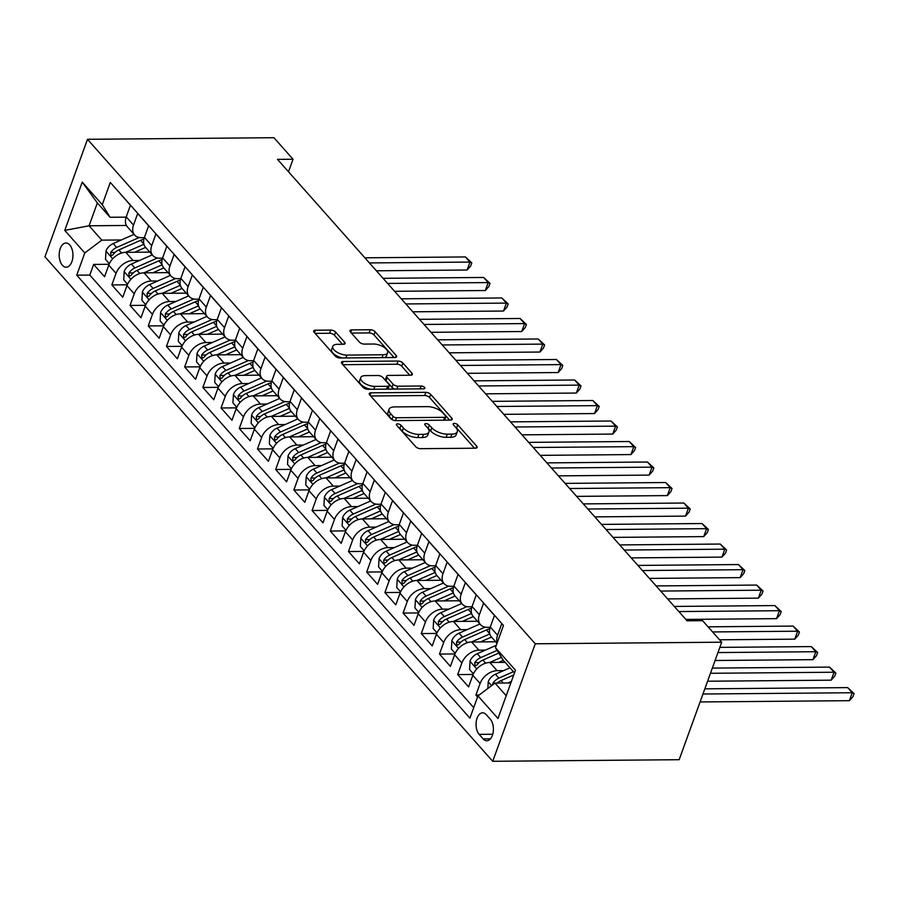 <?xml version="1.0" encoding="UTF-8"?>
<svg xmlns="http://www.w3.org/2000/svg" width="899" height="899" viewBox="0 0 899 899"><rect width="100%" height="100%" fill="white"/><g stroke="black" fill="none" stroke-linecap="round" stroke-linejoin="round"><path stroke-width="1.35" d="M397.583 423.878A2.596 1.169 19.9 0 0 396.392 424.395A2.596 1.169 19.9 0 0 396.695 425.306L415.686 446.691A3.708 1.663 19.9 0 0 420.518 448.68L475.425 448.208A3.708 1.663 19.9 0 0 477.122 447.455A3.708 1.663 19.9 0 0 476.684 446.162L457.703 424.778A2.596 1.169 19.9 0 0 454.321 423.384A2.596 1.169 19.9 0 0 453.118 423.912A2.596 1.169 19.9 0 0 453.433 424.811L455.883 427.587A11.878 5.338 19.9 0 1 457.288 431.711A11.878 5.338 19.9 0 1 451.849 434.105L447.275 434.15A11.878 5.338 19.9 0 1 431.79 427.789L429.34 425.025A2.596 1.169 19.9 0 0 425.946 423.631A2.596 1.169 19.9 0 0 424.755 424.159A2.596 1.169 19.9 0 0 425.07 425.058L427.519 427.823A11.878 5.338 19.9 0 1 428.924 431.947A11.878 5.338 19.9 0 1 423.485 434.352L418.9 434.386A11.878 5.338 19.9 0 1 403.426 428.036L400.965 425.261A2.596 1.169 19.9 0 0 397.583 423.878M62.391 265.261A12.092 6.889 -90.5 0 0 66.166 267.205A12.092 6.889 -90.5 0 0 72.695 258.496A12.092 6.889 -90.5 0 0 69.74 244.944A12.092 6.889 -90.5 0 0 65.964 243.011A12.092 6.889 -90.5 0 0 59.435 251.709A12.092 6.889 -90.5 0 0 62.391 265.261M335.608 332.068A3.708 1.663 19.9 0 0 330.776 330.079L315.369 330.214A3.708 1.663 19.9 0 0 313.672 330.967A3.708 1.663 19.9 0 0 314.111 332.248L335.192 356.004A3.708 1.663 19.9 0 0 340.024 357.993L394.931 357.521A3.708 1.663 19.9 0 0 396.628 356.768A3.708 1.663 19.9 0 0 396.189 355.487L375.108 331.731A3.708 1.663 19.9 0 0 370.276 329.742L351.666 329.899A3.708 1.663 19.9 0 0 349.969 330.652A3.708 1.663 19.9 0 0 350.408 331.945L359.431 342.103A3.708 1.663 19.9 0 0 364.264 344.092L373.49 344.014A9.923 4.461 19.9 0 1 383.615 347.048A9.923 4.461 19.9 0 1 387.604 352.779A9.923 4.461 19.9 0 1 383.053 354.779L346.902 355.094A9.923 4.461 19.9 0 1 336.777 352.06A9.923 4.461 19.9 0 1 332.799 346.329A9.923 4.461 19.9 0 1 337.35 344.328L343.373 344.272A3.708 1.663 19.9 0 0 345.07 343.519A3.708 1.663 19.9 0 0 344.632 342.238L335.608 332.068L334.462 335.248A3.708 1.663 19.9 0 0 329.63 333.259L315.111 333.383M535.265 643.796L721.706 642.201L702.591 620.67L687.061 620.804L277.499 159.37L293.04 159.247L273.925 137.704L87.484 139.3L535.265 643.796L492.731 761.296L44.95 256.799L87.484 139.3M370.939 392.818A3.708 1.663 19.9 0 0 369.242 393.571A3.708 1.663 19.9 0 0 369.68 394.852L390.762 418.608A3.708 1.663 19.9 0 0 395.594 420.597L450.5 420.125A3.708 1.663 19.9 0 0 452.197 419.372A3.708 1.663 19.9 0 0 451.759 418.091L430.677 394.335A3.708 1.663 19.9 0 0 425.845 392.346L370.939 392.818L370.051 395.279M362.971 387.312L341.89 363.556A3.708 1.663 19.9 0 1 341.451 362.263A3.708 1.663 19.9 0 1 343.16 361.51L398.055 361.05A3.708 1.663 19.9 0 1 402.898 363.027L411.922 373.197A3.708 1.663 19.9 0 1 412.36 374.49A3.708 1.663 19.9 0 1 410.652 375.231L388.39 375.422A3.708 1.663 19.9 0 0 386.682 376.175A3.708 1.663 19.9 0 0 387.121 377.468L393.11 384.21A3.708 1.663 19.9 0 0 397.942 386.199L421.125 385.997A2.596 1.169 19.9 0 1 423.777 386.795A2.596 1.169 19.9 0 1 424.822 388.289A2.596 1.169 19.9 0 1 423.631 388.817L367.815 389.289A3.708 1.663 19.9 0 1 362.971 387.312M109.094 264.295L93.642 264.43L104.565 276.735L108.757 265.138L116.038 273.341A15.126 10.406 -41.6 0 1 133.063 260.53L139.525 260.485M127.287 284.803L111.847 284.938L122.758 297.243L126.961 285.646L134.243 293.849A15.126 10.406 -41.6 0 1 151.268 281.039L157.73 280.982M145.492 305.312L130.04 305.446L140.963 317.752L145.166 306.154L152.448 314.358A15.126 10.406 -41.6 0 1 169.473 301.547L175.934 301.491M163.697 325.82L148.245 325.955L159.168 338.26L163.36 326.663L170.641 334.866A15.126 10.406 -41.6 0 1 187.677 322.056L194.128 321.999M181.901 346.329L166.45 346.452L177.373 358.757L181.564 347.171L188.846 355.375A15.126 10.406 -41.6 0 1 205.871 342.564L212.333 342.508M200.106 366.837L184.655 366.961L195.577 379.266L199.769 367.68L207.051 375.883A15.126 10.406 -41.6 0 1 224.076 363.072L230.537 363.016M218.311 387.345L202.859 387.469L213.771 399.774L217.974 388.188L225.256 396.392A15.126 10.406 -41.6 0 1 242.28 383.581L248.742 383.525M236.504 407.854L221.053 407.977L231.976 420.283L236.179 408.697L243.46 416.9A15.126 10.406 -41.6 0 1 260.485 404.089L266.947 404.033M254.709 428.362L239.258 428.486L250.18 440.791L254.372 429.205L261.654 437.408A15.126 10.406 -41.6 0 1 278.69 424.598L285.152 424.542M272.914 448.859L257.462 448.994L268.385 461.299L272.577 449.714L279.859 457.917A15.126 10.406 -41.6 0 1 296.884 445.106L303.345 445.05M291.119 469.368L275.667 469.503L286.59 481.808L290.782 470.222L298.063 478.425A15.126 10.406 -41.6 0 1 315.088 465.615L321.55 465.558M309.323 489.876L293.872 490.011L304.795 502.316L308.986 490.73L316.268 498.934A15.126 10.406 -41.6 0 1 333.293 486.123L339.755 486.067M327.517 510.385L312.065 510.52L322.988 522.825L327.191 511.239L334.473 519.442A15.126 10.406 -41.6 0 1 351.498 506.631L357.959 506.575M345.722 530.893L330.27 531.028L341.193 543.333L345.396 531.747L352.666 539.951A15.126 10.406 -41.6 0 1 369.703 527.14L376.164 527.084M363.926 551.402L348.475 551.537L359.398 563.842L363.589 552.244L370.871 560.448A15.126 10.406 -41.6 0 1 387.907 547.648L394.358 547.592M382.131 571.91L366.68 572.045L377.602 584.35L381.794 572.753L389.076 580.956A15.126 10.406 -41.6 0 1 406.101 568.157L412.562 568.101M400.336 592.419L384.884 592.553L395.807 604.858L399.999 593.261L407.281 601.465A15.126 10.406 -41.6 0 1 424.306 588.665L430.767 588.609M418.541 612.927L403.089 613.062L414.001 625.367L418.204 613.77L425.485 621.973A15.126 10.406 -41.6 0 1 442.51 609.174L448.972 609.117M436.734 633.435L421.283 633.57L432.205 645.875L436.408 634.278L443.69 642.482A15.126 10.406 -41.6 0 1 460.715 629.671L467.177 629.626M454.939 653.944L439.487 654.079L450.41 666.384L454.602 654.787L461.884 662.99A15.126 10.406 -41.6 0 1 478.92 650.179L485.37 650.123M473.144 674.452L457.692 674.587L468.615 686.892L472.807 675.295A15.126 10.406 -41.6 0 1 489.843 662.484L505.137 662.361M503.44 625.535L501.754 623.636L497.563 635.233A15.126 10.406 -41.6 0 0 497.237 642.673M497.012 643.279L491.405 636.964A15.126 10.406 -41.6 0 1 490.281 627.03L494.472 615.444L483.561 603.139L479.358 614.725A15.126 10.406 -41.6 0 0 480.482 624.659A15.126 10.406 -41.6 0 0 487.191 627.322L490.191 627.3M480.482 624.659L473.2 616.456A15.126 10.406 138.4 0 1 472.076 606.522L476.279 594.936L465.356 582.631L461.153 594.217A15.126 10.406 -41.6 0 0 462.277 604.15A15.126 10.406 -41.6 0 0 468.986 606.814L471.986 606.791M462.277 604.15L454.995 595.947A15.126 10.406 138.4 0 1 453.871 586.013L458.074 574.427L447.151 562.122L442.96 573.708A15.126 10.406 -41.6 0 0 444.072 583.642A15.126 10.406 -41.6 0 0 450.781 586.305L453.781 586.283M444.072 583.642L436.79 575.439A15.126 10.406 138.4 0 1 435.678 565.505L439.869 553.919L428.947 541.614L424.755 553.2A15.126 10.406 -41.6 0 0 425.879 563.134A15.126 10.406 -41.6 0 0 432.588 565.797L435.577 565.774M425.879 563.134L418.597 554.93A15.126 10.406 138.4 0 1 417.473 544.996L421.665 533.41L410.742 521.105L406.55 532.691A15.126 10.406 -41.6 0 0 407.674 542.625A15.126 10.406 -41.6 0 0 414.383 545.288L417.383 545.266M407.674 542.625L400.392 534.422A15.126 10.406 138.4 0 1 399.268 524.488L403.46 512.902L392.548 500.597L388.346 512.183A15.126 10.406 -41.6 0 0 389.469 522.117A15.126 10.406 -41.6 0 0 396.178 524.78L399.178 524.758M389.469 522.117L382.187 513.913A15.126 10.406 138.4 0 1 381.064 503.979L385.266 492.394L374.344 480.088L370.141 491.674A15.126 10.406 -41.6 0 0 371.265 501.608A15.126 10.406 -41.6 0 0 377.973 504.272L380.974 504.249M371.265 501.608L363.983 493.405A15.126 10.406 138.4 0 1 362.859 483.471L367.062 471.885L356.139 459.58L351.947 471.166A15.126 10.406 -41.6 0 0 353.06 481.1A15.126 10.406 -41.6 0 0 359.769 483.763L362.769 483.741M353.06 481.1L345.778 472.896A15.126 10.406 138.4 0 1 344.665 462.963L348.857 451.377L337.934 439.072L333.743 450.657A15.126 10.406 -41.6 0 0 334.855 460.591A15.126 10.406 -41.6 0 0 341.575 463.255L344.564 463.232M334.855 460.591L327.584 452.388A15.126 10.406 138.4 0 1 326.461 442.454L330.652 430.868L319.729 418.563L315.538 430.149A15.126 10.406 -41.6 0 0 316.662 440.083A15.126 10.406 -41.6 0 0 323.37 442.746L326.359 442.724M316.662 440.083L309.38 431.88A15.126 10.406 138.4 0 1 308.256 421.946L312.447 410.36L301.525 398.055L297.333 409.652A15.126 10.406 -41.6 0 0 298.457 419.575A15.126 10.406 -41.6 0 0 305.166 422.238L308.166 422.215M298.457 419.575L291.175 411.371A15.126 10.406 138.4 0 1 290.051 401.448L294.254 389.851L283.331 377.546L279.128 389.143A15.126 10.406 -41.6 0 0 280.252 399.066A15.126 10.406 -41.6 0 0 286.961 401.729L289.961 401.707M280.252 399.066L272.97 390.863A15.126 10.406 138.4 0 1 271.846 380.94L276.049 369.343L265.126 357.038L260.924 368.635A15.126 10.406 -41.6 0 0 262.047 378.558A15.126 10.406 -41.6 0 0 268.756 381.221L271.756 381.198M262.047 378.558L254.765 370.354A15.126 10.406 138.4 0 1 253.653 360.432L257.844 348.834L246.922 336.529L242.73 348.127A15.126 10.406 -41.6 0 0 243.843 358.049A15.126 10.406 -41.6 0 0 250.563 360.724L253.552 360.69M243.843 358.049L236.561 349.846A15.126 10.406 138.4 0 1 235.448 339.923L239.64 328.326L228.717 316.021L224.525 327.618A15.126 10.406 -41.6 0 0 225.649 337.541A15.126 10.406 -41.6 0 0 232.358 340.215L235.347 340.182M225.649 337.541L218.367 329.349A15.126 10.406 138.4 0 1 217.243 319.415L221.435 307.818L210.512 295.513L206.321 307.11A15.126 10.406 -41.6 0 0 207.444 317.044A15.126 10.406 -41.6 0 0 214.153 319.707L217.153 319.673M207.444 317.044L200.162 308.84A15.126 10.406 138.4 0 1 199.039 298.906L203.23 287.309L192.319 275.004L188.116 286.601A15.126 10.406 -41.6 0 0 189.24 296.535A15.126 10.406 -41.6 0 0 195.948 299.198L198.949 299.165M189.24 296.535L181.958 288.332A15.126 10.406 138.4 0 1 180.834 278.398L185.037 266.801L174.114 254.496L169.911 266.093A15.126 10.406 -41.6 0 0 171.035 276.027A15.126 10.406 -41.6 0 0 177.744 278.69L180.744 278.656M171.035 276.027L163.753 267.823A15.126 10.406 138.4 0 1 162.629 257.889L166.832 246.292L155.909 233.998L151.717 245.584A15.126 10.406 -41.6 0 0 152.83 255.518A15.126 10.406 -41.6 0 0 159.539 258.182L162.539 258.159M152.83 255.518L145.548 247.315A15.126 10.406 138.4 0 1 144.436 237.381L148.627 225.795L137.704 213.49L133.513 225.076A15.126 10.406 -41.6 0 0 134.625 235.01A15.126 10.406 -41.6 0 0 141.345 237.673L144.334 237.651M108.757 265.138A15.126 10.406 138.4 0 1 125.781 252.327L149.83 252.125M126.961 285.646A15.126 10.406 138.4 0 1 143.986 272.835L168.023 272.633M145.166 306.154A15.126 10.406 138.4 0 1 162.191 293.344L186.228 293.141M163.36 326.663A15.126 10.406 138.4 0 1 180.396 313.852L204.433 313.65M181.564 347.171A15.126 10.406 138.4 0 1 198.589 334.361L222.637 334.158M199.769 367.68A15.126 10.406 138.4 0 1 216.794 354.869L240.842 354.667M217.974 388.188A15.126 10.406 138.4 0 1 234.999 375.377L259.047 375.175M236.179 408.697A15.126 10.406 138.4 0 1 253.203 395.886L277.24 395.684M254.372 429.205A15.126 10.406 138.4 0 1 271.408 416.394L295.445 416.192M272.577 449.714A15.126 10.406 138.4 0 1 289.613 436.903L313.65 436.7M290.782 470.222A15.126 10.406 138.4 0 1 307.806 457.411L331.855 457.209M308.986 490.73A15.126 10.406 138.4 0 1 326.011 477.92L350.059 477.717M327.191 511.239A15.126 10.406 138.4 0 1 344.216 498.428L368.253 498.215M345.396 531.747A15.126 10.406 138.4 0 1 362.421 518.937L386.458 518.723M363.589 552.244A15.126 10.406 138.4 0 1 380.625 539.445L404.662 539.231M381.794 572.753A15.126 10.406 138.4 0 1 398.819 559.953L422.867 559.74M399.999 593.261A15.126 10.406 138.4 0 1 417.024 580.462L441.072 580.248M418.204 613.77A15.126 10.406 138.4 0 1 435.228 600.97L459.265 600.757M436.408 634.278A15.126 10.406 138.4 0 1 453.433 621.467L477.47 621.265M454.602 654.787A15.126 10.406 138.4 0 1 471.638 641.976L495.675 641.774M490.292 719.2L486.292 714.683A11.721 6.675 -90.5 0 0 482.628 712.806A11.721 6.675 -90.5 0 0 476.301 721.245A11.721 6.675 -90.5 0 0 479.156 734.371L483.168 738.888A11.721 6.675 -90.5 0 0 486.831 740.754A11.721 6.675 -90.5 0 0 493.158 732.325A11.721 6.675 -90.5 0 0 490.292 719.2M93.642 264.43L89.788 275.06L76.741 275.173L469.919 718.144L477.965 695.916L494.989 683.105L510.834 682.97M76.741 275.173L84.787 252.945L64.762 230.391L82.236 182.126L102.261 204.68L110.307 182.452L503.485 625.423L495.439 647.651L515.453 670.204L497.99 718.481L477.965 695.916M479.1 695.062L475.897 695.096L480.088 683.498A15.126 10.406 -41.6 0 1 497.113 670.688L503.575 670.632M119.545 192.858L130.422 205.287L126.231 216.873A15.126 10.406 138.4 0 0 127.355 226.806L134.625 235.01M457.692 674.587L461.884 662.99M439.487 654.079L443.69 642.482M421.283 633.57L425.485 621.973M403.089 613.062L407.281 601.465M384.884 592.553L389.076 580.956M366.68 572.045L370.871 560.448M348.475 551.537L352.666 539.951M330.27 531.028L334.473 519.442M312.065 510.52L316.268 498.934M293.872 490.011L298.063 478.425M275.667 469.503L279.859 457.917M257.462 448.994L261.654 437.408M239.258 428.486L243.46 416.9M221.053 407.977L225.256 396.392M202.859 387.469L207.051 375.883M184.655 366.961L188.846 355.375M166.45 346.452L170.641 334.866M148.245 325.955L152.448 314.358M130.04 305.446L134.243 293.849M111.847 284.938L116.038 273.341M89.788 275.06L473.728 707.625M475.897 695.096L477.571 696.983M126.411 225.469L89.068 225.784L101.812 240.134L121.32 239.977M513.441 671.71L498.911 678.116A10.013 6.9 138.4 0 0 492.955 683.128L494.989 683.105L506.216 695.747M514.486 672.89L503.26 660.248L495.439 647.651M721.706 642.201L679.172 759.7L492.731 761.296M288.5 171.765L293.04 159.247M126.141 217.142L110.083 217.277L97.35 202.916L89.068 225.784L64.762 230.391M102.261 204.68L110.083 217.277M101.812 240.134L84.787 252.945M82.236 182.126L97.35 202.916M398.819 427.688A2.596 1.169 19.9 0 1 399.819 428.441L402.28 431.205A11.878 5.338 19.9 0 0 417.754 437.566L418.9 434.386M428.924 431.947L427.778 435.127A11.878 5.338 19.9 0 1 422.328 437.532L417.754 437.566M457.288 431.711L456.141 434.88A11.878 5.338 19.9 0 1 450.691 437.285L446.118 437.319A11.878 5.338 19.9 0 1 430.643 430.969L428.182 428.194A2.596 1.169 19.9 0 0 427.182 427.441M474.537 448.219L456.557 427.958A2.596 1.169 19.9 0 0 455.546 427.205M449.612 420.136L429.531 397.504A3.708 1.663 19.9 0 0 424.688 395.526L370.68 395.987M393.065 416.361A2.596 1.169 19.9 0 0 396.448 417.743L444.645 417.338A2.596 1.169 19.9 0 0 445.837 416.81A2.596 1.169 19.9 0 0 445.522 415.911L442.937 412.989A11.878 5.338 19.9 0 0 427.452 406.629L394.515 406.91A11.878 5.338 19.9 0 0 389.065 409.315A11.878 5.338 19.9 0 0 390.469 413.439L393.065 416.361L391.919 419.53M444.567 420.181A2.596 1.169 19.9 0 0 444.679 419.99L445.837 416.81M389.065 409.315L387.918 412.484A11.878 5.338 19.9 0 0 389.323 416.619L390.469 413.439M391.897 419.518L389.323 416.619M342.89 364.679L396.909 364.219L398.055 361.05M409.764 375.243L401.741 366.208A3.708 1.663 19.9 0 0 396.909 364.219M386.682 376.175L385.536 379.356A3.708 1.663 19.9 0 0 385.974 380.637L391.964 387.379A3.708 1.663 19.9 0 0 394.852 389.065M365.286 375.625A9.923 4.461 19.9 0 0 360.735 377.625A9.923 4.461 19.9 0 0 364.713 383.367A9.923 4.461 19.9 0 0 374.838 386.39L387.581 386.289A3.708 1.663 19.9 0 0 389.278 385.536A3.708 1.663 19.9 0 0 388.84 384.244L382.85 377.501A3.708 1.663 19.9 0 0 378.018 375.512L365.286 375.625M360.735 377.625L359.578 380.805A9.923 4.461 19.9 0 0 370.624 389.267M387.795 389.121A3.708 1.663 19.9 0 0 388.132 388.705L389.278 385.536M342.485 344.283L334.462 335.248M332.799 346.329L331.641 349.509A9.923 4.461 19.9 0 0 342.688 357.971M384.401 357.611A9.923 4.461 19.9 0 0 386.458 355.948L387.604 352.779M394.043 357.532L373.962 334.9A3.708 1.663 19.9 0 0 369.129 332.922L351.408 333.068M507.89 682.993L511.385 681.464M487.865 688.477L488.247 681.611A10.013 6.9 -41.6 0 1 495.45 674.216L509.98 667.811M700.074 701.95L849.364 700.681L852.241 692.736L847.69 687.611L704.827 688.836M497.282 683.094A10.013 6.9 -41.6 0 1 501.091 680.577L513.722 675.014M492.955 683.128L492.495 684.982M702.951 694.017L852.241 692.736L854.05 693.545L852.904 696.725L849.364 700.681M847.69 687.611L854.05 693.545M498.687 662.417L503.361 660.349M489.685 662.496L501.44 657.315M473.413 673.845L469.57 669.508L470.053 661.102A10.013 6.9 -41.6 0 1 477.245 653.708L496.27 645.325M707.58 681.228L831.159 680.172L834.036 672.227L829.485 667.103L712.334 668.103M497.125 650.37L480.707 657.607A10.013 6.9 138.4 0 0 474.751 662.619L474.908 665.878L476.942 665.08A10.013 6.9 -41.6 0 1 482.887 660.068L498.799 653.056M710.457 673.284L834.036 672.227L835.845 673.036L834.699 676.217L831.159 680.172M829.485 667.103L835.845 673.036M480.482 641.908L490.382 637.548A24.003 16.519 -41.6 0 1 491.506 637.076M471.492 641.987L489.786 633.93M455.209 653.337L451.365 648.999L451.849 640.594A10.013 6.9 -41.6 0 1 459.041 633.199L479.909 624.007M715.087 660.495L812.954 659.664L815.831 651.719L811.28 646.595L719.829 647.381M485.123 627.154A28.914 19.902 138.4 0 0 484.258 627.513L462.502 637.099A10.013 6.9 138.4 0 0 456.546 642.111L456.714 645.37L458.737 644.572A10.013 6.9 -41.6 0 1 464.693 639.56L486.438 629.974A28.914 19.902 -41.6 0 1 489.786 628.704M717.964 652.562L815.831 651.719L817.641 652.528L816.494 655.708L812.954 659.664M811.28 646.595L817.641 652.528M462.277 621.4L472.177 617.04A24.003 16.519 -41.6 0 1 473.301 616.568M453.287 621.479L471.582 613.421M437.015 632.829L433.161 628.491L433.644 620.096A10.013 6.9 -41.6 0 1 440.847 612.691L461.704 603.499M719.571 639.796L794.761 639.155L797.627 631.21L793.075 626.086L708.052 626.817M466.918 606.645A28.914 19.902 138.4 0 0 466.053 607.005L444.297 616.59A10.013 6.9 138.4 0 0 438.352 621.602L438.51 624.861L440.532 624.063A10.013 6.9 -41.6 0 1 446.488 619.051L468.244 609.466A28.914 19.902 -41.6 0 1 471.582 608.196M712.604 631.941L797.627 631.21L799.447 632.019L798.29 635.2L794.761 639.155M793.075 626.086L799.447 632.019M444.072 600.892L453.973 596.531A24.003 16.519 -41.6 0 1 455.096 596.059M435.082 600.97L453.377 592.913M418.81 612.32L414.956 607.982L415.439 599.588A10.013 6.9 -41.6 0 1 422.642 592.183L443.499 583.001M685.836 619.422L776.556 618.647L779.422 610.702L774.882 605.578L674.306 606.443M448.713 586.137A28.914 19.902 138.4 0 0 447.848 586.496L426.104 596.082A10.013 6.9 138.4 0 0 420.148 601.094L420.305 604.353L422.328 603.555A10.013 6.9 -41.6 0 1 428.284 598.543L450.039 588.957A28.914 19.902 -41.6 0 1 453.377 587.688M678.857 611.567L779.422 610.702L781.242 611.511L780.085 614.691L776.556 618.647M774.882 605.578L781.242 611.511M425.879 580.383L435.768 576.023A24.003 16.519 -41.6 0 1 436.903 575.551M416.878 580.462L435.172 572.405M400.606 591.812L396.762 587.474L397.234 579.08A10.013 6.9 -41.6 0 1 404.438 571.674L425.306 562.493M667.631 598.914L758.351 598.138L761.228 590.194L756.677 585.069L656.113 585.934M430.52 565.628A28.914 19.902 138.4 0 0 429.655 565.988L407.899 575.574A10.013 6.9 138.4 0 0 401.943 580.585L402.1 583.844L404.123 583.046A10.013 6.9 -41.6 0 1 410.079 578.035L431.835 568.449A28.914 19.902 -41.6 0 1 435.172 567.179M660.664 591.059L761.228 590.194L763.037 591.003L761.891 594.183L758.351 598.138M756.677 585.069L763.037 591.003M407.674 559.875L417.563 555.515A24.003 16.519 -41.6 0 1 418.698 555.043M398.673 559.953L416.967 551.896M382.401 571.303L378.558 566.966L379.041 558.571A10.013 6.9 -41.6 0 1 386.233 551.166L407.101 541.985M649.426 578.405L740.147 577.63L743.024 569.685L738.472 564.561L637.908 565.426M412.315 545.12A28.914 19.902 138.4 0 0 411.45 545.491L389.694 555.065A10.013 6.9 138.4 0 0 383.738 560.077L383.895 563.336L385.918 562.538A10.013 6.9 -41.6 0 1 391.874 557.526L413.63 547.952A28.914 19.902 -41.6 0 1 416.979 546.671M642.459 570.55L743.024 569.685L744.833 570.494L743.687 573.674L740.147 577.63M738.472 564.561L744.833 570.494M389.469 539.366L399.37 535.006A24.003 16.519 -41.6 0 1 400.493 534.534M380.468 539.445L398.774 531.388M364.196 550.795L360.353 546.457L360.836 538.063A10.013 6.9 -41.6 0 1 368.028 530.657L388.896 521.476M631.222 557.897L721.942 557.122L724.819 549.177L720.268 544.052L619.703 544.918M394.11 524.611A28.914 19.902 138.4 0 0 393.245 524.982L371.489 534.557A10.013 6.9 138.4 0 0 365.533 539.569L365.702 542.827L367.725 542.03A10.013 6.9 -41.6 0 1 373.669 537.018L395.425 527.443A28.914 19.902 -41.6 0 1 398.774 526.162M624.254 550.042L724.819 549.177L726.628 549.986L725.482 553.166L721.942 557.122M720.268 544.052L726.628 549.986M371.265 518.858L381.165 514.498A24.003 16.519 -41.6 0 1 382.289 514.026M362.275 518.937L380.569 510.879M346.003 530.286L342.148 525.949L342.631 517.554A10.013 6.9 -41.6 0 1 349.835 510.149L370.691 500.968M613.017 537.388L703.737 536.613L706.614 528.668L702.063 523.544L601.498 524.409M375.906 504.103A28.914 19.902 138.4 0 0 375.04 504.474L353.285 514.048A10.013 6.9 138.4 0 0 347.329 519.06L347.497 522.319L349.52 521.521A10.013 6.9 -41.6 0 1 355.476 516.509L377.22 506.935A28.914 19.902 -41.6 0 1 380.569 505.654M606.05 529.533L706.614 528.668L708.423 529.477L707.277 532.658L703.737 536.613M702.063 523.544L708.423 529.477M353.06 498.349L362.96 493.989A24.003 16.519 -41.6 0 1 364.084 493.529M344.07 498.428L362.364 490.371M327.798 509.778L323.943 505.44L324.427 497.046A10.013 6.9 -41.6 0 1 331.63 489.64L352.487 480.459M594.823 516.88L685.544 516.105L688.409 508.171L683.858 503.035L583.294 503.901M357.701 483.595A28.914 19.902 138.4 0 0 356.836 483.965L335.08 493.54A10.013 6.9 138.4 0 0 329.135 498.552L329.292 501.811L331.315 501.013A10.013 6.9 -41.6 0 1 337.271 496.001L359.027 486.426A28.914 19.902 -41.6 0 1 362.364 485.145M587.845 509.025L688.409 508.171L690.23 508.98L689.072 512.149L685.544 516.105M683.858 503.035L690.23 508.98M334.866 477.841L344.755 473.481A24.003 16.519 -41.6 0 1 345.89 473.02M325.865 477.92L344.16 469.862M309.593 489.27L305.75 484.943L306.222 476.537A10.013 6.9 -41.6 0 1 313.425 469.132L334.293 459.951M576.619 496.372L667.339 495.596L670.216 487.663L665.665 482.527L565.1 483.392M339.496 463.086A28.914 19.902 138.4 0 0 338.631 463.457L316.886 473.031A10.013 6.9 138.4 0 0 310.93 478.043L311.088 481.302L313.11 480.504A10.013 6.9 -41.6 0 1 319.066 475.492L340.822 465.918A28.914 19.902 -41.6 0 1 344.16 464.637M569.64 488.517L670.216 487.663L672.025 488.472L670.879 491.641L667.339 495.596M665.665 482.527L672.025 488.472M316.662 457.333L326.551 452.972A24.003 16.519 -41.6 0 1 327.686 452.512M307.66 457.411L325.955 449.354M291.388 468.761L287.545 464.435L288.017 456.029A10.013 6.9 -41.6 0 1 295.22 448.635L316.088 439.442M558.414 475.863L649.134 475.088L652.011 467.154L647.46 462.019L546.895 462.884M321.303 442.578A28.914 19.902 138.4 0 0 320.437 442.949L298.682 452.523A10.013 6.9 138.4 0 0 292.726 457.535L292.883 460.794L294.906 459.996A10.013 6.9 -41.6 0 1 300.862 454.984L322.617 445.41A28.914 19.902 -41.6 0 1 325.955 444.14M551.447 468.008L652.011 467.154L653.82 467.963L652.674 471.132L649.134 475.088M647.46 462.019L653.82 467.963M298.457 436.824L308.357 432.464A24.003 16.519 -41.6 0 1 309.481 432.003M289.456 436.903L307.75 428.845M273.184 448.253L269.34 443.926L269.824 435.521A10.013 6.9 -41.6 0 1 277.016 428.126L297.884 418.934M540.209 455.355L630.929 454.579L633.806 446.646L629.255 441.51L528.691 442.375M303.098 422.069A28.914 19.902 138.4 0 0 302.233 422.44L280.477 432.014A10.013 6.9 138.4 0 0 274.521 437.026L274.689 440.285L276.712 439.487A10.013 6.9 -41.6 0 1 282.657 434.475L304.413 424.901A28.914 19.902 -41.6 0 1 307.761 423.631M533.242 447.5L633.806 446.646L635.615 447.455L634.469 450.624L630.929 454.579M629.255 441.51L635.615 447.455M280.252 416.316L290.152 411.956A24.003 16.519 -41.6 0 1 291.276 411.495M271.262 416.394L289.557 408.337M254.99 427.755L251.136 423.418L251.619 415.012A10.013 6.9 -41.6 0 1 258.811 407.618L279.679 398.426M522.004 434.846L612.725 434.071L615.601 426.137L611.05 421.013L510.486 421.867M284.893 401.561A28.914 19.902 138.4 0 0 284.028 401.932L262.272 411.506A10.013 6.9 138.4 0 0 256.316 416.529L256.485 419.777L258.507 418.99A10.013 6.9 -41.6 0 1 264.463 413.967L286.208 404.393A28.914 19.902 -41.6 0 1 289.557 403.123M515.037 426.991L615.601 426.137L617.411 426.946L616.264 430.115L612.725 434.071M611.05 421.013L617.411 426.946M262.047 395.807L271.947 391.458A24.003 16.519 -41.6 0 1 273.071 390.986M253.057 395.886L271.352 387.829M236.785 407.247L232.931 402.909L233.414 394.504A10.013 6.9 -41.6 0 1 240.617 387.109L261.474 377.917M503.811 414.338L594.531 413.562L597.397 405.629L592.846 400.505L492.281 401.359M266.688 381.052A28.914 19.902 138.4 0 0 265.823 381.423L244.067 390.998A10.013 6.9 138.4 0 0 238.123 396.021L238.28 399.28L240.303 398.482A10.013 6.9 -41.6 0 1 246.259 393.459L268.014 383.884A28.914 19.902 -41.6 0 1 271.352 382.614M496.832 406.483L597.397 405.629L599.217 406.438L598.06 409.607L594.531 413.562M592.846 400.505L599.217 406.438M243.854 375.299L253.743 370.95A24.003 16.519 -41.6 0 1 254.867 370.478M234.853 375.377L253.147 367.32M218.581 386.739L214.726 382.401L215.209 373.995A10.013 6.9 -41.6 0 1 222.413 366.601L243.269 357.409M485.606 393.829L576.326 393.054L579.203 385.12L574.652 379.996L474.076 380.85M248.484 360.544A28.914 19.902 138.4 0 0 247.618 360.915L225.874 370.489A10.013 6.9 138.4 0 0 219.918 375.512L220.075 378.771L222.098 377.973A10.013 6.9 -41.6 0 1 228.054 372.95L249.81 363.376A28.914 19.902 -41.6 0 1 253.147 362.106M478.628 385.974L579.203 385.12L581.012 385.929L579.855 389.098L576.326 393.054M574.652 379.996L581.012 385.929M225.649 354.79L235.538 350.441A24.003 16.519 -41.6 0 1 236.673 349.969M216.648 354.869L234.942 346.812M200.376 366.23L196.533 361.892L197.005 353.487A10.013 6.9 -41.6 0 1 204.208 346.093L225.076 336.9M467.401 373.332L558.122 372.546L560.998 364.612L556.447 359.488L455.883 360.342M230.29 340.036A28.914 19.902 138.4 0 0 229.425 340.406L207.669 349.992A10.013 6.9 138.4 0 0 201.713 355.004L201.87 358.263L203.893 357.465A10.013 6.9 -41.6 0 1 209.849 352.453L231.605 342.867A28.914 19.902 -41.6 0 1 234.942 341.598M460.434 365.477L560.998 364.612L562.808 365.421L561.661 368.59L558.122 372.546M556.447 359.488L562.808 365.421M207.444 334.282L217.344 329.933A24.003 16.519 -41.6 0 1 218.468 329.461M198.443 334.361L216.738 326.303M182.171 345.722L178.328 341.384L178.811 332.978A10.013 6.9 -41.6 0 1 186.003 325.584L206.871 316.392M449.197 352.824L539.917 352.037L542.794 344.103L538.243 338.979L437.678 339.833M212.085 319.527A28.914 19.902 138.4 0 0 211.22 319.898L189.464 329.483A10.013 6.9 138.4 0 0 183.508 334.495L183.666 337.754L185.688 336.956A10.013 6.9 -41.6 0 1 191.644 331.945L213.4 322.359A28.914 19.902 -41.6 0 1 216.749 321.089M442.229 344.969L542.794 344.103L544.603 344.913L543.457 348.093L539.917 352.037M538.243 338.979L544.603 344.913M189.24 313.785L199.14 309.425A24.003 16.519 -41.6 0 1 200.263 308.953M180.25 313.852L198.544 305.806M163.966 325.213L160.123 320.876L160.606 312.47A10.013 6.9 -41.6 0 1 167.798 305.076L188.666 295.883M430.992 332.315L521.712 331.529L524.589 323.595L520.038 318.471L419.473 319.325M193.881 299.019A28.914 19.902 138.4 0 0 193.015 299.389L171.26 308.975A10.013 6.9 138.4 0 0 165.304 313.987L165.472 317.246L167.495 316.448A10.013 6.9 -41.6 0 1 173.44 311.436L195.195 301.85A28.914 19.902 -41.6 0 1 198.544 300.581M424.025 324.46L524.589 323.595L526.398 324.404L525.252 327.584L521.712 331.529M520.038 318.471L526.398 324.404M171.035 293.276L180.935 288.916A24.003 16.519 -41.6 0 1 182.059 288.444M162.045 293.355L180.339 285.298M145.773 304.705L141.918 300.367L142.402 291.961A10.013 6.9 -41.6 0 1 149.605 284.567L170.462 275.375M412.798 311.807L503.519 311.032L506.384 303.087L501.833 297.962L401.269 298.816M175.676 278.521A28.914 19.902 138.4 0 0 174.811 278.881L153.055 288.467A10.013 6.9 138.4 0 0 147.099 293.479L147.267 296.737L149.29 295.94A10.013 6.9 -41.6 0 1 155.246 290.928L176.991 281.342A28.914 19.902 -41.6 0 1 180.339 280.072M405.82 303.952L506.384 303.087L508.205 303.896L507.047 307.076L503.519 311.032M501.833 297.962L508.205 303.896M152.83 272.768L162.73 268.408A24.003 16.519 -41.6 0 1 163.854 267.936M143.84 272.846L162.135 264.789M127.568 284.196L123.714 279.859L124.197 271.453A10.013 6.9 -41.6 0 1 131.4 264.059L152.257 254.867M394.594 291.298L485.314 290.523L488.179 282.578L483.628 277.454L383.064 278.319M157.471 258.013A28.914 19.902 138.4 0 0 156.606 258.373L134.85 267.958A10.013 6.9 138.4 0 0 128.905 272.97L129.063 276.229L131.085 275.431A10.013 6.9 -41.6 0 1 137.041 270.419L158.797 260.834A28.914 19.902 -41.6 0 1 162.135 259.564M387.615 283.443L488.179 282.578L490 283.387L488.842 286.567L485.314 290.523M483.628 277.454L490 283.387M134.636 252.259L144.525 247.899A24.003 16.519 -41.6 0 1 145.66 247.427M125.635 252.338L143.93 244.281M109.363 263.688L105.52 259.35L105.992 250.945A10.013 6.9 -41.6 0 1 113.195 243.55L134.063 234.358M376.389 270.79L467.109 270.015L469.986 262.07L465.435 256.945L364.87 257.811M139.266 237.505A28.914 19.902 138.4 0 0 138.401 237.864L116.656 247.45A10.013 6.9 138.4 0 0 110.701 252.462L110.858 255.721L112.881 254.923A10.013 6.9 -41.6 0 1 118.837 249.911L140.592 240.325A28.914 19.902 -41.6 0 1 143.93 239.055M369.422 262.935L469.986 262.07L471.795 262.879L470.649 266.059L467.109 270.015M465.435 256.945L471.795 262.879M125.781 252.327L133.063 260.53M143.986 272.835L151.268 281.039M162.191 293.344L169.473 301.547M180.396 313.852L187.677 322.056M198.589 334.361L205.871 342.564M216.794 354.869L224.076 363.072M234.999 375.377L242.28 383.581M253.203 395.886L260.485 404.089M271.408 416.394L278.69 424.598M289.613 436.903L296.884 445.106M307.806 457.411L315.088 465.615M326.011 477.92L333.293 486.123M344.216 498.428L351.498 506.631M362.421 518.937L369.703 527.14M380.625 539.445L387.907 547.648M398.819 559.953L406.101 568.157M417.024 580.462L424.306 588.665M435.228 600.97L442.51 609.174M453.433 621.467L460.715 629.671M471.638 641.976L478.92 650.179M489.843 662.484L497.113 670.688M490.281 627.03L497.563 635.233M126.231 216.873L133.513 225.076M144.436 237.381L151.717 245.584M162.629 257.889L169.911 266.093M180.834 278.398L188.116 286.601M199.039 298.906L206.321 307.11M217.243 319.415L224.525 327.618M235.448 339.923L242.73 348.127M253.653 360.432L260.924 368.635M271.846 380.94L279.128 389.143M290.051 401.448L297.333 409.652M308.256 421.946L315.538 430.149M326.461 442.454L333.743 450.657M344.665 462.963L351.947 471.166M362.859 483.471L370.141 491.674M381.064 503.979L388.346 512.183M399.268 524.488L406.55 532.691M417.473 544.996L424.755 553.2M435.678 565.505L442.96 573.708M453.871 586.013L461.153 594.217M472.076 606.522L479.358 614.725M472.807 675.295L480.088 683.498M490.461 738.821L483.168 738.888M492.731 734.258L479.156 734.371M402.28 431.205L403.426 428.036M422.328 437.532L423.485 434.352M428.182 428.194L429.34 425.025M430.643 430.969L431.79 427.789M446.118 437.319L447.275 434.15M450.691 437.285L451.849 434.105M456.557 427.958L457.703 424.778M475.964 448.163L476.684 446.162M399.819 428.441L400.965 425.261M424.688 395.526L425.845 392.346M429.531 397.504L430.677 394.335M451.04 420.08L451.759 418.091M395.425 420.597L396.448 417.743M443.612 420.181L444.645 417.338M342.261 363.971L343.16 361.51M401.741 366.208L402.898 363.027M411.191 375.198L411.922 373.197M385.974 380.637L387.121 377.468M391.964 387.379L393.11 384.21M396.92 389.042L397.942 386.199M420.091 388.851L421.125 385.997M373.815 389.245L374.838 386.39M386.548 389.132L387.581 386.289M343.912 344.227L344.632 342.238M345.879 357.937L346.902 355.094M382.019 357.633L383.053 354.779M350.779 332.36L351.666 329.899M369.129 332.922L370.276 329.742M373.962 334.9L375.108 331.731M395.47 357.476L396.189 355.487M314.481 332.675L315.369 330.214M329.63 333.259L330.776 330.079M488.236 681.824L491.629 685.645M501.091 680.577L503.283 683.038M495.45 674.216L498.911 678.116M470.031 661.316L476.785 668.923M482.887 660.068L485.651 663.181M477.245 653.708L480.707 657.607M479.088 662.585L474.751 662.619M451.837 640.807L458.58 648.415M486.438 629.974L489.719 633.66M483.55 626.727L484.258 627.513M464.693 639.56L467.446 642.673M459.041 633.199L462.502 637.099M460.884 642.077L456.546 642.111M433.633 620.299L440.375 627.907M468.244 609.466L471.514 613.163M465.345 606.218L466.053 607.005M446.488 619.051L449.253 622.164M440.847 612.691L444.297 616.59M442.679 621.569L438.352 621.602M415.428 599.79L422.182 607.398M450.039 588.957L453.31 592.655M447.151 585.71L447.848 586.496M428.284 598.543L431.048 601.656M422.642 592.183L426.104 596.082M424.474 601.06L420.148 601.094M397.223 579.282L403.977 586.89M431.835 568.449L435.105 572.146M428.947 565.201L429.655 565.988M410.079 578.035L412.843 581.147M404.438 571.674L407.899 575.574M406.269 580.552L401.943 580.585M379.018 558.773L385.772 566.381M413.63 547.952L416.9 551.638M410.742 544.693L411.45 545.491M391.874 557.526L394.639 560.639M386.233 551.166L389.694 555.065M388.076 560.043L383.738 560.077M360.825 538.265L367.567 545.873M395.425 527.443L398.707 531.129M392.537 524.184L393.245 524.982M373.669 537.018L376.434 540.13M368.028 530.657L371.489 534.557M369.871 539.535L365.533 539.569M342.62 517.757L349.363 525.364M377.22 506.935L380.502 510.621M374.332 503.676L375.04 504.474M355.476 516.509L358.24 519.622M349.835 510.149L353.285 514.048M351.666 519.026L347.329 519.06M324.415 497.259L331.158 504.856M359.027 486.426L362.297 490.112M356.139 483.168L356.836 483.965M337.271 496.001L340.036 499.114M331.63 489.64L335.08 493.54M333.462 498.518L329.135 498.552M306.211 476.751L312.964 484.347M340.822 465.918L344.092 469.604M337.934 462.659L338.631 463.457M319.066 475.492L321.831 478.605M313.425 469.132L316.886 473.031M315.257 478.01L310.93 478.043M288.006 456.243L294.76 463.839M322.617 445.41L325.887 449.095M319.729 442.151L320.437 442.949M300.862 454.984L303.626 458.097M295.22 448.635L298.682 452.523M297.052 457.501L292.726 457.535M269.801 435.734L276.555 443.331M304.413 424.901L307.683 428.587M301.525 421.642L302.233 422.44M282.657 434.475L285.421 437.588M277.016 428.126L280.477 432.014M278.859 436.993L274.521 437.026M251.608 415.226L258.35 422.822M286.208 404.393L289.489 408.079M283.32 401.134L284.028 401.932M264.463 413.967L267.228 417.08M258.811 407.618L262.272 411.506M260.654 416.484L256.316 416.529M233.403 394.717L240.145 402.314M268.014 383.884L271.284 387.57M265.115 380.625L265.823 381.423M246.259 393.459L249.023 396.583M240.617 387.109L244.067 390.998M242.449 395.976L238.123 396.021M215.198 374.209L221.952 381.805M249.81 363.376L253.08 367.062M246.922 360.117L247.618 360.915M228.054 372.95L230.818 376.074M222.413 366.601L225.874 370.489M224.244 375.467L219.918 375.512M196.993 353.7L203.747 361.308M231.605 342.867L234.875 346.553M228.717 339.608L229.425 340.406M209.849 352.453L212.613 355.566M204.208 346.093L207.669 349.992M206.04 354.959L201.713 355.004M178.789 333.192L185.542 340.8M213.4 322.359L216.67 326.045M210.512 319.1L211.22 319.898M191.644 331.945L194.409 335.057M186.003 325.584L189.464 329.483M187.846 334.45L183.508 334.495M160.595 312.683L167.338 320.291M195.195 301.85L198.477 305.536M192.307 298.603L193.015 299.389M173.44 311.436L176.204 314.549M167.798 305.076L171.26 308.975M169.641 313.953L165.304 313.987M142.39 292.175L149.133 299.783M176.991 281.342L180.272 285.028M174.103 278.094L174.811 278.881M155.246 290.928L158.01 294.04M149.605 284.567L153.055 288.467M151.437 293.445L147.099 293.479M124.186 271.667L130.928 279.274M158.797 260.834L162.067 264.52M155.909 257.586L156.606 258.373M137.041 270.419L139.806 273.532M131.4 264.059L134.85 267.958M133.232 272.936L128.905 272.97M105.981 251.158L112.735 258.766M140.592 240.325L143.862 244.022M137.704 237.078L138.401 237.864M118.837 249.911L121.601 253.024M113.195 243.55L116.656 247.45M115.027 252.428L110.701 252.462"/></g></svg>
